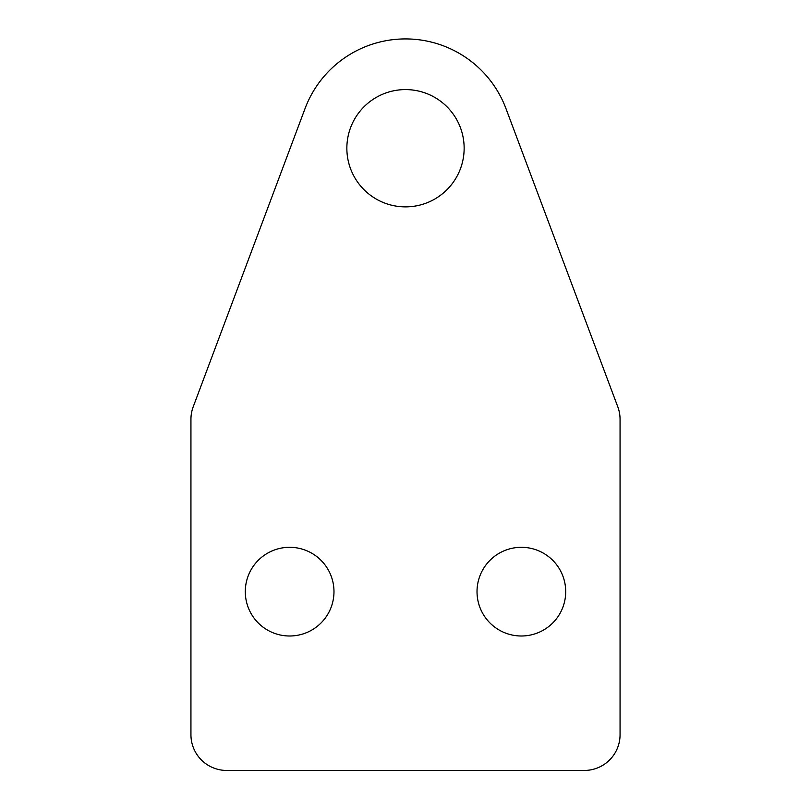 <?xml version="1.0" encoding="UTF-8"?>
<svg xmlns="http://www.w3.org/2000/svg" width="811" height="811" viewBox="0 0 811 811"><rect width="100%" height="100%" fill="white"/><g stroke="black" fill="none" stroke-linecap="round" stroke-linejoin="round"><path stroke-width="1.22" d="M346.855 148.231A58.645 58.645 0 0 0 405.5 206.876A58.645 58.645 0 0 0 464.145 148.231A58.645 58.645 0 0 0 405.5 89.585A58.645 58.645 0 0 0 346.855 148.231M477.02 591.655A44.341 44.341 0 0 0 521.361 635.996A44.341 44.341 0 0 0 565.703 591.655A44.341 44.341 0 0 0 521.361 547.303A44.341 44.341 0 0 0 477.02 591.655M245.297 591.655A44.341 44.341 0 0 0 289.639 635.996A44.341 44.341 0 0 0 333.98 591.655A44.341 44.341 0 0 0 289.639 547.303A44.341 44.341 0 0 0 245.297 591.655M617.779 406.777L505.952 108.552A107.275 107.275 0 0 0 305.048 108.552L193.221 406.777A35.755 35.755 0 0 0 190.94 419.338L190.94 734.695A35.755 35.755 0 0 0 226.705 770.45L584.295 770.45A35.755 35.755 0 0 0 620.06 734.695L620.06 419.338A35.755 35.755 0 0 0 617.779 406.777"/></g></svg>
